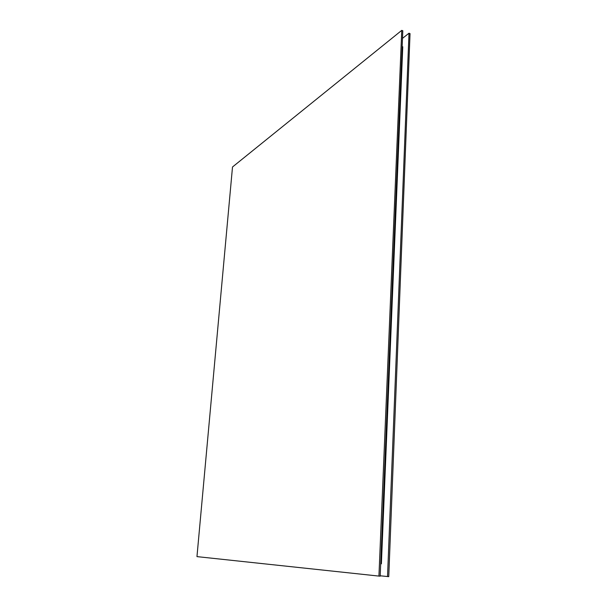 <?xml version="1.0" encoding="UTF-8"?>
<svg xmlns="http://www.w3.org/2000/svg" width="607" height="607" viewBox="0 0 607 607"><rect width="100%" height="100%" fill="white"/><g stroke="black" fill="none" stroke-linecap="round" stroke-linejoin="round"><path stroke-width="0.91" d="M380.187 575.8L388.753 576.65L410.036 33.605L409.004 33.203L402.494 38.37M387.532 576.582L409.004 33.203M402.153 46.511L402.76 46.747L381.886 551.846L381.181 551.793L381.886 551.846L381.393 563.82L380.68 563.774M402.388 55.669L401.781 55.442L402.388 55.669M401.766 30.35L402.805 30.76L380.172 576.164L378.935 576.089L401.766 30.35L232.504 166.986L196.964 556.619L378.935 576.089"/></g></svg>
